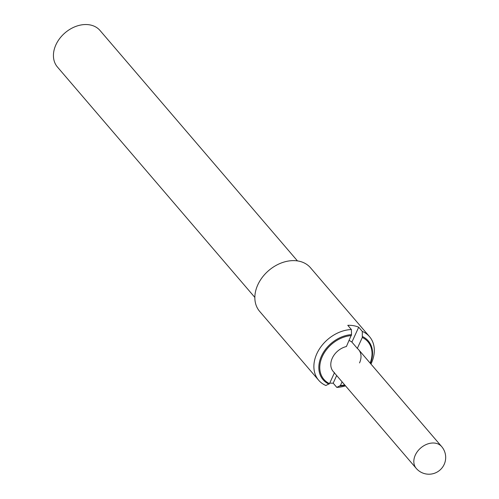 <?xml version="1.0" encoding="UTF-8"?>
<svg xmlns="http://www.w3.org/2000/svg" width="499" height="499" viewBox="0 0 499 499"><rect width="100%" height="100%" fill="white"/><g stroke="black" fill="none" stroke-linecap="round" stroke-linejoin="round"><path stroke-width="0.75" d="M334.48 372.709A16.748 12.544 -40.6 0 1 333.182 371.456A16.748 12.544 -40.6 0 1 332.259 358.207A16.748 12.544 -40.6 0 1 346.406 346.531L351.514 334.636L351.39 329.527L347.778 325.317A33.495 25.087 -40.6 0 1 358.694 327.201L362.299 331.411L362.305 337.474L357.315 348.414L351.901 342.096A16.748 12.544 139.4 0 0 349.138 340.536M358.694 327.201L351.901 342.096M342.083 381.847L340.405 385.527L336.794 387.38L333.189 383.163A33.495 25.087 -40.6 0 1 329.745 383.089M336.669 375.522L333.189 383.163M351.39 329.527A33.495 25.087 -40.6 0 0 316.821 353.747A33.495 25.087 -40.6 0 0 318.661 380.244A33.495 25.087 -40.6 0 0 325.884 385.496L329.496 383.644L334.399 372.878M357.315 348.414A16.748 12.544 -40.6 0 1 358.619 349.662A16.748 12.544 -40.6 0 1 359.536 362.91M328.966 384.124A29.778 22.305 -40.6 0 1 321.443 356.136A29.778 22.305 -40.6 0 1 351.514 334.636M362.424 336.519A29.778 22.305 -40.6 0 1 370.414 363.428M362.299 331.411A33.495 25.087 -40.6 0 1 369.528 336.663A33.495 25.087 -40.6 0 1 371.368 363.16A33.495 25.087 -40.6 0 1 370.944 364.052M351.396 335.596A28.961 21.694 139.4 0 0 322.317 356.492A28.961 21.694 139.4 0 0 329.496 383.644M340.405 385.527A28.961 21.694 139.4 0 0 344.697 384.897M370.133 363.104A28.961 21.694 139.4 0 0 362.305 337.474M344.977 385.222A29.778 22.305 -40.6 0 1 339.875 386.008M345.514 385.846A33.495 25.087 -40.6 0 1 336.794 387.38M318.661 380.244L259.63 311.357A33.495 25.087 -40.6 0 1 257.79 284.86A33.495 25.087 -40.6 0 1 283.176 262.318A33.495 25.087 -40.6 0 1 310.503 267.77L369.528 336.663M254.846 297.404L57.441 67.022A28.05 21.008 -40.6 0 1 55.9 44.829A28.05 21.008 -40.6 0 1 77.164 25.954A28.05 21.008 -40.6 0 1 100.05 30.52L297.448 260.902M415.293 455.113A16.748 12.544 139.4 0 0 416.216 468.361A16.748 16.748 0 0 0 444.172 464.413A16.748 16.748 0 0 0 441.652 446.574A16.748 12.544 139.4 0 0 427.986 443.848A16.748 12.544 139.4 0 0 415.293 455.113M358.619 349.662L441.652 446.574M333.182 371.456L416.216 468.361"/></g></svg>
